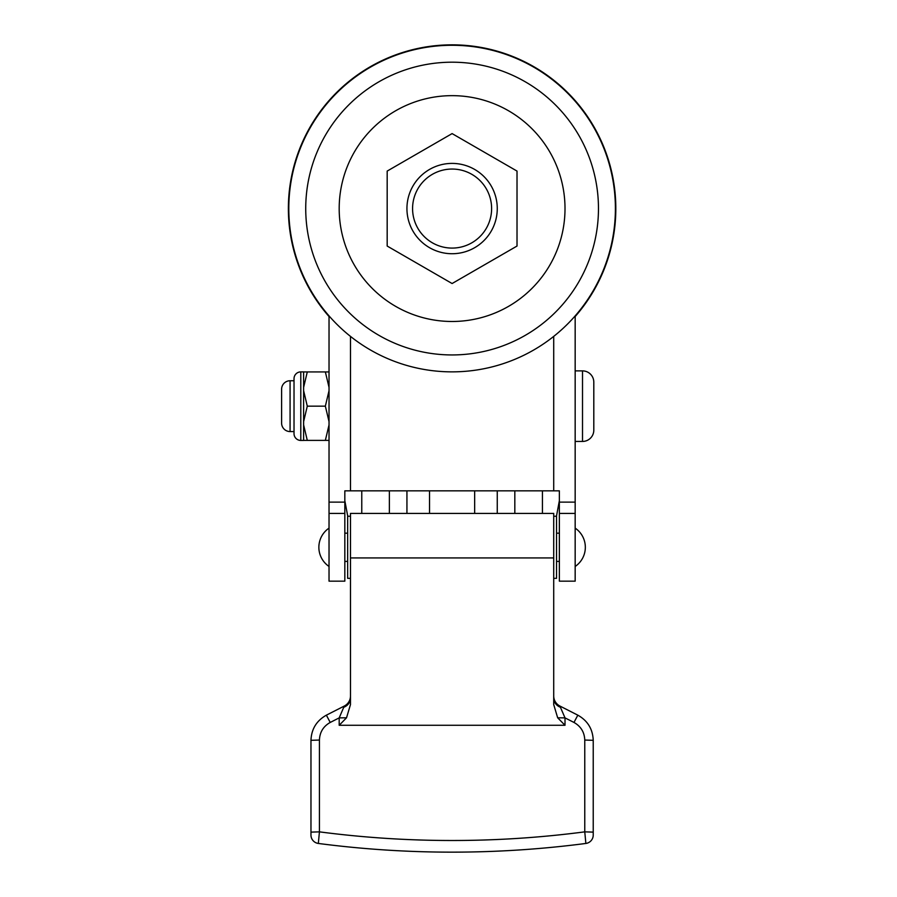 <?xml version="1.0" encoding="UTF-8"?>
<svg xmlns="http://www.w3.org/2000/svg" width="897" height="897" viewBox="0 0 897 897"><rect width="100%" height="100%" fill="white"/><g stroke="black" fill="none" stroke-linecap="round" stroke-linejoin="round"><path stroke-width="1.35" d="M474.659 513.42L474.659 490.838M406.935 513.42L406.935 490.838M294.025 380.754L290.079 380.754L290.079 431.569L294.025 431.569M290.079 431.569A8.465 8.465 0 0 1 281.602 423.092L281.602 389.22A8.465 8.465 0 0 1 290.079 380.754M300.798 440.438L303.623 440.438L303.623 371.885L300.798 371.885A6.772 6.772 0 0 0 294.025 378.657L294.025 433.666A6.772 6.772 0 0 0 300.798 440.438L300.798 371.885M452.099 253.728A45.164 45.164 0 0 0 497.263 208.564A45.164 45.164 0 0 0 452.099 163.4A45.164 45.164 0 0 0 406.935 208.564A45.164 45.164 0 0 0 452.099 253.728M452.099 248.088A39.524 39.524 0 0 0 491.612 208.564A39.524 39.524 0 0 0 452.099 169.051A39.524 39.524 0 0 0 412.575 208.564A39.524 39.524 0 0 0 452.099 248.088M593.803 430.156L593.803 382.167L593.803 430.156A11.291 11.291 0 0 1 582.512 441.447L575.168 441.447M593.803 382.167A11.291 11.291 0 0 0 582.512 370.876L575.168 370.876M429.54 513.42L429.54 490.838M361.771 513.42L361.771 490.838M347.744 516.246L344.829 500.717L344.829 490.838L344.829 513.42L329.031 513.42L329.031 316.54A163.714 163.714 0 0 1 338.875 90.305A163.714 163.714 0 0 1 565.323 90.305A163.714 163.714 0 0 1 575.168 316.54L575.168 581.166L559.358 581.166L559.358 490.838L344.829 490.838M559.358 490.838L559.358 500.717L556.454 516.246M542.427 513.42L542.427 490.838M497.252 513.42L497.252 490.838M452.099 371.863A163.299 163.299 0 0 0 615.398 208.564A163.299 163.299 0 0 0 452.099 45.276A163.299 163.299 0 0 0 288.8 208.564A163.299 163.299 0 0 0 452.099 371.863M303.623 440.382L329.031 440.382M307.29 440.382L303.623 424.931M329.031 424.931L325.353 440.382M303.623 421.612L307.29 406.162L325.353 406.162L329.031 421.612M307.29 406.162L303.623 390.711M329.031 390.711L325.353 406.162M303.623 387.381L307.29 371.93L325.353 371.93L329.031 387.381M307.29 371.93L303.623 371.93M329.031 371.93L325.353 371.93M329.031 513.42L329.031 581.166L344.829 581.166L344.829 513.42M575.168 513.42L559.358 513.42M574.742 316.383L575.168 316.54A163.714 163.714 0 0 0 565.323 90.305A163.714 163.714 0 0 0 338.875 90.305A163.714 163.714 0 0 0 329.031 316.54L329.446 316.383M387.179 246.047L452.099 283.53L517.02 246.047L517.02 171.08L452.099 133.597L387.179 171.08L387.179 246.047M559.358 533.177L556.544 533.177M559.358 561.41L556.544 561.41M553.718 578.341L556.544 578.341L556.544 516.246L553.718 516.246M575.168 528.131A23.143 23.143 0 0 1 575.168 566.456M329.031 566.456A23.143 23.143 0 0 1 329.031 528.131M347.655 533.177L344.829 533.177M347.655 561.41L344.829 561.41M350.48 516.246L347.655 516.246L347.655 578.341L350.48 578.341M585.864 843.449A8.465 8.465 0 0 0 593.231 835.062L593.231 740.317L593.231 832.124L584.766 831.855L585.864 843.449C541.463 849.246 496.871 852.15 452.099 852.15C407.316 852.15 362.736 849.246 318.334 843.449A8.465 8.465 0 0 1 310.967 835.062L310.967 740.317L310.967 832.124L319.433 831.855C363.464 837.619 407.687 840.5 452.099 840.5C496.512 840.5 540.734 837.619 584.766 831.855L584.766 740.047C584.44 732.176 580.852 726.312 573.979 722.444L565.009 717.88L557.665 717.791L553.718 704.571L553.718 557.934L350.48 557.934L350.48 704.571L346.534 717.791L339.189 725.281L339.189 717.88L343.742 707.273L343.304 706.544L344.313 706.029L342.957 706.724M553.718 695.96A11.291 11.291 0 0 0 559.885 706.029L577.825 715.167L559.885 706.029L565.009 717.88L565.009 725.281L339.189 725.281M346.534 717.791L339.189 717.88L330.219 722.444C323.346 726.312 319.758 732.176 319.433 740.047L319.433 831.855L318.334 843.449M553.718 557.934L553.718 513.42L350.48 513.42L350.48 557.934M565.009 725.281L557.665 717.791M330.219 722.444L326.373 715.167C316.563 720.683 311.427 729.07 310.967 740.317C311.427 729.07 316.563 720.683 326.373 715.167L343.304 706.544M577.825 715.167C587.636 720.683 592.771 729.07 593.231 740.317C592.771 729.07 587.636 720.683 577.825 715.167L573.979 722.444M350.48 698.191A11.291 9.923 0 0 1 343.742 707.273L344.313 706.029A11.291 11.291 0 0 0 350.48 695.96M560.894 706.544L560.457 707.273A11.291 9.923 0 0 1 553.718 698.191M582.512 441.447L582.512 370.876M389.376 513.42L389.376 490.838M514.822 513.42L514.822 490.838M452.099 354.943A146.368 146.368 0 0 0 598.467 208.564A146.368 146.368 0 0 0 452.099 62.196A146.368 146.368 0 0 0 305.731 208.564A146.368 146.368 0 0 0 452.099 354.943M452.099 321.485A112.91 112.91 0 0 0 565.009 208.564A112.91 112.91 0 0 0 452.099 95.654A112.91 112.91 0 0 0 339.189 208.564A112.91 112.91 0 0 0 452.099 321.485M350.48 336.397L350.48 490.838M553.718 490.838L553.718 336.397M559.358 502.129L575.168 502.129M329.031 502.129L344.829 502.129M319.433 740.047L310.967 740.317M593.231 740.317L584.766 740.047"/></g></svg>
